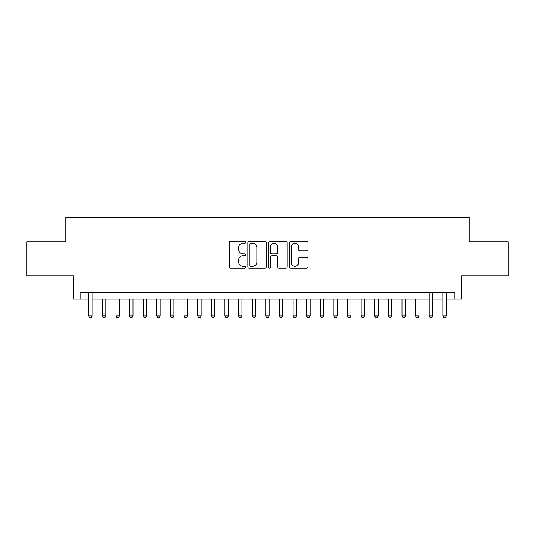 <?xml version="1.0" encoding="UTF-8"?>
<svg xmlns="http://www.w3.org/2000/svg" width="535" height="535" viewBox="0 0 535 535"><rect width="100%" height="100%" fill="white"/><g stroke="black" fill="none" stroke-linecap="round" stroke-linejoin="round"><path stroke-width="0.8" d="M245.705 242.328A0.936 0.936 0 0 0 244.769 241.392L230.565 241.392A1.337 1.337 0 0 0 229.227 242.729L229.227 266.798A1.337 1.337 0 0 0 230.565 268.135L244.769 268.135A0.936 0.936 0 0 0 245.705 267.199A0.936 0.936 0 0 0 244.769 266.263L242.93 266.263A4.28 4.28 0 0 1 238.657 261.983L238.657 259.977A4.28 4.28 0 0 1 242.93 255.703L244.769 255.703A0.936 0.936 0 0 0 245.705 254.767A0.936 0.936 0 0 0 244.769 253.831L242.93 253.831A4.28 4.28 0 0 1 238.657 249.551L238.657 247.544A4.28 4.28 0 0 1 242.93 243.264L244.769 243.264A0.936 0.936 0 0 0 245.705 242.328M306.575 250.821A1.337 1.337 0 0 0 307.913 249.484L307.913 242.729A1.337 1.337 0 0 0 306.575 241.392L290.799 241.392A1.337 1.337 0 0 0 289.462 242.729L289.462 266.798A1.337 1.337 0 0 0 290.799 268.135L306.575 268.135A1.337 1.337 0 0 0 307.913 266.798L307.913 258.639A1.337 1.337 0 0 0 306.575 257.302L299.821 257.302A1.337 1.337 0 0 0 298.483 258.639L298.483 262.685A3.578 3.578 0 0 1 294.905 266.263A3.578 3.578 0 0 1 291.334 262.685L291.334 246.842A3.578 3.578 0 0 1 294.905 243.264A3.578 3.578 0 0 1 298.483 246.842L298.483 249.484A1.337 1.337 0 0 0 299.821 250.821L306.575 250.821M80.21 299.032L80.21 292.224L454.79 292.224L454.79 299.032L461.598 299.032L461.598 275.879L508.25 275.879L508.25 241.827L469.088 241.827L469.088 217.304L65.912 217.304L65.912 241.827L26.75 241.827L26.75 275.879L73.402 275.879L73.402 299.032L88.723 299.032M266.33 242.729A1.337 1.337 0 0 0 264.992 241.392L249.216 241.392A1.337 1.337 0 0 0 247.879 242.729L247.879 266.798A1.337 1.337 0 0 0 249.216 268.135L264.992 268.135A1.337 1.337 0 0 0 266.33 266.798L266.33 242.729M270.008 241.392L285.784 241.392A1.337 1.337 0 0 1 287.121 242.729L287.121 266.798A1.337 1.337 0 0 1 285.784 268.135L279.029 268.135A1.337 1.337 0 0 1 277.692 266.798L277.692 257.034A1.337 1.337 0 0 0 276.354 255.703L271.88 255.703A1.337 1.337 0 0 0 270.543 257.034L270.543 267.199A0.936 0.936 0 0 1 269.607 268.135A0.936 0.936 0 0 1 268.67 267.199L268.67 242.729A1.337 1.337 0 0 1 270.008 241.392M92.134 299.032L429.251 299.032M432.654 299.032L442.866 299.032M446.277 299.032L454.79 299.032M250.688 243.264A0.936 0.936 0 0 0 249.751 244.201L249.751 265.327A0.936 0.936 0 0 0 250.688 266.263L252.627 266.263A4.28 4.28 0 0 0 256.907 261.983L256.907 247.544A4.28 4.28 0 0 0 252.627 243.264L250.688 243.264M277.692 246.909A3.578 3.578 0 0 0 274.121 243.331A3.578 3.578 0 0 0 270.543 246.909L270.543 252.493A1.337 1.337 0 0 0 271.88 253.831L276.354 253.831A1.337 1.337 0 0 0 277.692 252.493L277.692 246.909M92.134 292.224L92.134 315.924L88.723 315.924L88.723 292.224M92.134 315.924L91.111 317.696L89.746 317.696L88.723 315.924M102.345 299.032L102.345 315.924L105.749 315.924L105.749 299.032M105.749 315.924L104.733 317.696L103.369 317.696L102.345 315.924M115.968 299.032L115.968 315.924L119.372 315.924L119.372 299.032M119.372 315.924L118.349 317.696L116.991 317.696L115.968 315.924M129.59 299.032L129.59 315.924L132.994 315.924L132.994 299.032M132.994 315.924L131.971 317.696L130.607 317.696L129.59 315.924M143.206 299.032L143.206 315.924L146.617 315.924L146.617 299.032M146.617 315.924L145.594 317.696L144.229 317.696L143.206 315.924M156.829 299.032L156.829 315.924L160.232 315.924L160.232 299.032M160.232 315.924L159.216 317.696L157.852 317.696L156.829 315.924M170.451 299.032L170.451 315.924L173.855 315.924L173.855 299.032M173.855 315.924L172.832 317.696L171.474 317.696L170.451 315.924M184.073 299.032L184.073 315.924L187.477 315.924L187.477 299.032M187.477 315.924L186.454 317.696L185.097 317.696L184.073 315.924M197.696 299.032L197.696 315.924L201.1 315.924L201.1 299.032M201.1 315.924L200.077 317.696L198.712 317.696L197.696 315.924M211.312 299.032L211.312 315.924L214.716 315.924L214.716 299.032M214.716 315.924L213.699 317.696L212.335 317.696L211.312 315.924M224.934 299.032L224.934 315.924L228.338 315.924L228.338 299.032M228.338 315.924L227.321 317.696L225.957 317.696L224.934 315.924M238.556 299.032L238.556 315.924L241.96 315.924L241.96 299.032M241.96 315.924L240.937 317.696L239.58 317.696L238.556 315.924M252.179 299.032L252.179 315.924L255.583 315.924L255.583 299.032M255.583 315.924L254.56 317.696L253.195 317.696L252.179 315.924M265.795 299.032L265.795 315.924L269.205 315.924L269.205 299.032M269.205 315.924L268.182 317.696L266.818 317.696L265.795 315.924M279.417 299.032L279.417 315.924L282.821 315.924L282.821 299.032M282.821 315.924L281.805 317.696L280.44 317.696L279.417 315.924M293.04 299.032L293.04 315.924L296.443 315.924L296.443 299.032M296.443 315.924L295.42 317.696L294.063 317.696L293.04 315.924M306.662 299.032L306.662 315.924L310.066 315.924L310.066 299.032M310.066 315.924L309.043 317.696L307.678 317.696L306.662 315.924M320.284 299.032L320.284 315.924L323.688 315.924L323.688 299.032M323.688 315.924L322.665 317.696L321.301 317.696L320.284 315.924M333.9 299.032L333.9 315.924L337.304 315.924L337.304 299.032M337.304 315.924L336.288 317.696L334.923 317.696L333.9 315.924M347.523 299.032L347.523 315.924L350.927 315.924L350.927 299.032M350.927 315.924L349.903 317.696L348.546 317.696L347.523 315.924M361.145 299.032L361.145 315.924L364.549 315.924L364.549 299.032M364.549 315.924L363.526 317.696L362.168 317.696L361.145 315.924M374.767 299.032L374.767 315.924L378.171 315.924L378.171 299.032M378.171 315.924L377.148 317.696L375.784 317.696L374.767 315.924M388.383 299.032L388.383 315.924L391.794 315.924L391.794 299.032M391.794 315.924L390.771 317.696L389.406 317.696L388.383 315.924M402.006 299.032L402.006 315.924L405.41 315.924L405.41 299.032M405.41 315.924L404.393 317.696L403.029 317.696L402.006 315.924M415.628 299.032L415.628 315.924L419.032 315.924L419.032 299.032M419.032 315.924L418.009 317.696L416.651 317.696L415.628 315.924M432.654 292.224L432.654 315.924L429.251 315.924L429.251 292.224M432.654 315.924L431.631 317.696L430.267 317.696L429.251 315.924M446.277 292.224L446.277 315.924L442.866 315.924L442.866 292.224M446.277 315.924L445.254 317.696L443.889 317.696L442.866 315.924"/></g></svg>
